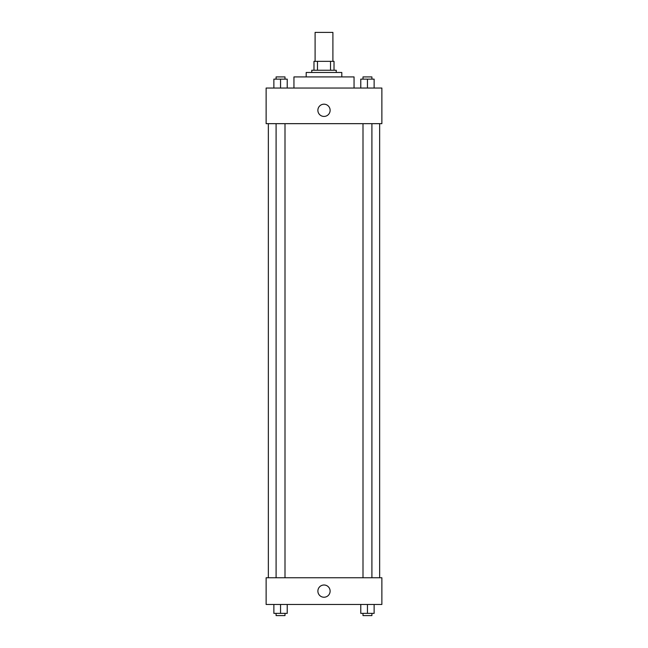 <?xml version="1.0" encoding="UTF-8"?>
<svg xmlns="http://www.w3.org/2000/svg" width="648" height="648" viewBox="0 0 648 648"><rect width="100%" height="100%" fill="white"/><g stroke="black" fill="none" stroke-linecap="round" stroke-linejoin="round"><path stroke-width="0.97" d="M332.902 61.341L332.902 32.4L315.098 32.4L315.098 61.341M317.471 70.243L317.471 61.341L313.98 61.341L313.98 70.243L313.98 61.341M317.471 61.341L334.02 61.341L334.02 70.243M330.529 70.243L330.529 61.341M311.761 72.471L311.761 70.243L336.239 70.243L336.239 72.471M306.196 76.918L306.196 72.471L341.804 72.471L341.804 76.918M293.949 88.047L293.949 76.918L354.051 76.918L354.051 88.047M266.126 88.047L381.875 88.047L381.875 123.663L266.126 123.663L266.126 88.047M317.876 110.306A6.124 6.124 0 0 1 327.062 105.008A6.124 6.124 0 0 1 327.062 115.611A6.124 6.124 0 0 1 317.876 110.306M266.126 577.757L381.875 577.757L381.875 604.471L266.126 604.471L266.126 577.757M324 597.237A6.124 6.124 0 0 1 318.703 588.052A6.124 6.124 0 0 1 329.297 588.052A6.124 6.124 0 0 1 324 597.237M360.774 604.471L360.774 613.373L374.131 613.373L374.131 604.471L374.131 613.373M367.448 613.373L367.448 604.471M371.903 613.373L371.903 615.6L363.002 615.6L363.002 613.373M273.869 604.471L273.869 613.373L287.226 613.373L287.226 604.471L287.226 613.373M280.552 613.373L280.552 604.471M284.999 613.373L284.999 615.6L276.097 615.6L276.097 613.373M360.774 88.047L360.774 79.145L374.131 79.145L374.131 88.047L374.131 79.145M367.448 88.047L367.448 79.145M371.903 79.145L371.903 76.918L363.002 76.918L363.002 79.145M273.869 88.047L273.869 79.145L287.226 79.145L287.226 88.047L287.226 79.145M280.552 88.047L280.552 79.145M284.999 79.145L284.999 76.918L276.097 76.918L276.097 79.145M379.647 577.757L379.647 123.663M268.353 577.757L268.353 123.663M363.002 123.663L363.002 577.757M371.903 123.663L371.903 577.757M284.999 577.757L284.999 123.663M276.097 577.757L276.097 123.663"/></g></svg>
